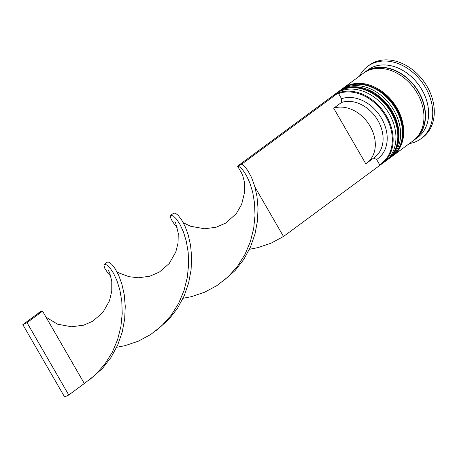 <?xml version="1.0" encoding="UTF-8"?>
<svg xmlns="http://www.w3.org/2000/svg" width="457" height="457" viewBox="0 0 457 457"><rect width="100%" height="100%" fill="white"/><g stroke="black" fill="none" stroke-linecap="round" stroke-linejoin="round"><path stroke-width="0.69" d="M385.725 116.404A41.347 31.584 -126.4 0 0 338.551 93.554L341.545 98.735A35.355 27.003 53.6 0 1 381.561 118.392A35.355 27.003 53.6 0 1 376.614 159.482L379.607 164.663A41.347 31.584 -126.4 0 0 385.725 116.404M331.782 96.593A41.947 32.041 53.6 0 1 332.399 96.124A41.947 32.041 53.6 0 1 333.027 95.673M334.735 94.593A41.947 32.041 53.6 0 1 338.197 92.942A41.947 32.041 53.6 0 1 386.451 115.975A41.947 32.041 53.6 0 1 382.223 163.617A41.947 32.041 53.6 0 1 379.887 165.148M382.223 163.617L385.023 161.55A41.947 32.041 -126.4 0 0 389.25 113.907A41.947 32.041 -126.4 0 0 335.198 94.056L332.399 96.124M388.136 159.253L389.69 158.105A41.947 32.041 -126.4 0 0 393.917 110.463A41.947 32.041 -126.4 0 0 339.865 90.606L338.311 91.76A41.947 32.041 53.6 0 1 392.363 111.611A41.947 32.041 53.6 0 1 388.136 159.253A41.947 32.041 53.6 0 1 387.667 159.59M363.995 72.823A41.947 32.041 53.6 0 1 364.76 72.229L367.874 69.932A41.947 32.041 53.6 0 1 421.925 89.789A41.947 32.041 53.6 0 1 417.698 137.431L414.585 139.728A41.947 32.041 53.6 0 1 413.796 140.288M359.51 76.102A44.946 34.326 53.6 0 1 367.651 66.374A44.946 34.326 53.6 0 1 425.564 87.647A44.946 34.326 53.6 0 1 421.034 138.694A44.946 34.326 53.6 0 1 409.341 143.601M337.849 92.103A41.947 32.041 53.6 0 1 338.311 91.76M342.516 88.658A41.947 32.041 53.6 0 1 342.978 88.31A41.947 32.041 53.6 0 1 397.03 108.166A41.947 32.041 53.6 0 1 392.803 155.808A41.947 32.041 53.6 0 1 392.334 156.145M342.978 88.31L363.206 73.377A41.947 32.041 53.6 0 1 417.258 93.234A41.947 32.041 53.6 0 1 413.031 140.876L392.803 155.808M364.76 72.229A41.947 32.041 53.6 0 1 418.812 92.085A41.947 32.041 53.6 0 1 414.585 139.728M367.651 66.374L369.205 65.225A44.946 34.326 53.6 0 1 427.118 86.499A44.946 34.326 53.6 0 1 422.588 137.546L421.034 138.694M341.545 98.735L341.488 102.477A32.361 24.718 53.6 0 1 377.482 119.78A32.361 24.718 53.6 0 1 374.66 157.282L366.88 163.023A32.361 24.718 53.6 0 1 365.783 163.777L333.707 108.218A32.361 24.718 53.6 0 1 369.702 125.526A32.361 24.718 53.6 0 1 366.88 163.023M373.563 158.036L376.614 159.482M341.488 102.477L333.707 108.218M379.607 164.663L379.961 165.274L283.494 236.486L254.943 187.033M338.551 93.554L338.203 92.942L334.038 94.925L237.571 166.142L241.73 164.154L244.501 166.297L247.905 170.695L251.453 177.31L254.635 185.976L256.971 196.407L258.034 208.226L257.457 220.954L254.983 234.07L250.459 247.043L243.849 259.325L235.241 270.424L222.205 281.849M241.679 173.254L237.571 166.142L239.748 166.988L242.833 170.05L246.357 175.368L249.813 182.851L252.71 192.283L254.572 203.336L255 215.584L253.669 228.54L250.367 241.662L244.986 254.412L237.537 266.265L228.163 276.759L217.104 285.494L204.713 292.183L191.414 296.662L183.057 298.284M338.203 92.942L241.73 164.154M283.494 236.486L271.104 243.175L257.799 247.654L249.442 249.276M177.185 227.272L173.946 223.61L171.175 219.291L170.341 216.344L170.832 215.264L173.357 215.995L176.448 219.057L179.972 224.376L183.428 231.859L186.319 241.29L188.181 252.344L188.61 264.592L187.284 277.542L183.982 290.669L178.601 303.419L171.152 315.273L161.778 325.767L150.719 334.501L138.328 341.19L125.029 345.669L116.672 347.291M37.703 313.679L42.57 311.177L40.924 311.16L38.062 313.279M170.832 215.264L173.7 213.145L175.345 213.162L178.116 215.304L181.52 219.703L185.068 226.318L188.25 234.984L190.586 245.415L191.649 257.234L191.072 269.961L188.598 283.077L184.074 296.05L177.459 308.332L168.85 319.432L155.82 330.857M110.8 276.279L107.555 272.618L104.79 268.299L103.95 265.351L104.447 264.272L106.972 265.003L110.063 268.065L113.587 273.383L117.043 280.866L119.934 290.298L121.796 301.352L122.225 313.599L120.899 326.549L117.598 339.677L112.211 352.427L104.767 364.28L95.073 375.071L84.334 383.509L42.57 311.177L27.014 322.665L22.85 324.647L38.411 313.159M104.447 264.272L107.315 262.152L108.96 262.169L111.731 264.312L115.135 268.71L118.677 275.325L121.859 283.991L124.201 294.422L125.258 306.241L124.687 318.969L122.213 332.085L117.683 345.058L111.074 357.34L102.465 368.439L89.435 379.864M22.85 324.647L64.608 396.979L68.773 394.997L27.014 322.665M68.773 394.997L84.334 383.509M336.141 93.394L337.066 92.674A41.947 32.041 53.6 0 1 391.118 112.531A41.947 32.041 53.6 0 1 386.89 160.173L387.205 159.944A41.947 32.041 -126.4 0 0 391.426 112.302A41.947 32.041 -126.4 0 0 337.375 92.445A41.947 32.041 -126.4 0 0 337.22 92.56M387.045 160.059A41.947 32.041 -126.4 0 0 387.205 159.944C400.132 150.879 402.051 129.217 391.735 111.999C380.035 90.537 352.45 80.415 337.375 92.445L337.066 92.674M340.808 89.949L341.733 89.229A41.947 32.041 53.6 0 1 395.785 109.086A41.947 32.041 53.6 0 1 391.558 156.728L391.872 156.5A41.947 32.041 -126.4 0 0 396.099 108.852A41.947 32.041 -126.4 0 0 342.042 89.001A41.947 32.041 -126.4 0 0 341.887 89.115M391.712 156.614A41.947 32.041 -126.4 0 0 391.872 156.5C404.799 147.434 406.719 125.772 396.408 108.549C384.703 87.093 357.123 76.965 342.042 89.001L341.733 89.229M367.297 70.932A41.65 31.813 53.6 0 1 418.606 92.183A41.65 31.813 53.6 0 1 416.573 137.688M385.937 160.847L386.89 160.173M390.604 157.402L391.558 156.728M241.599 173.117L242.81 175.859L244.284 181.566L244.655 192.083L241.633 204.388L236.258 213.682L225.747 223.067L216.092 227.249L204.633 228.768L190.649 226.284L183.308 222.748M109.074 271.321L108.509 270.613L109.794 273.235L111.765 281.301L111.771 291.16L109.446 300.9L102.882 312.457L92.685 321.254L83.585 325.19L71.509 326.778L57.508 324.167L46.048 317.192M174.894 221.611L175.625 222.936L178.253 233.224L178.053 243.004L175.785 252.018L169.187 263.552L159.487 271.995L149.85 276.217L138.402 277.776L129.04 276.696L119.094 273.012L116.923 271.755"/></g></svg>
